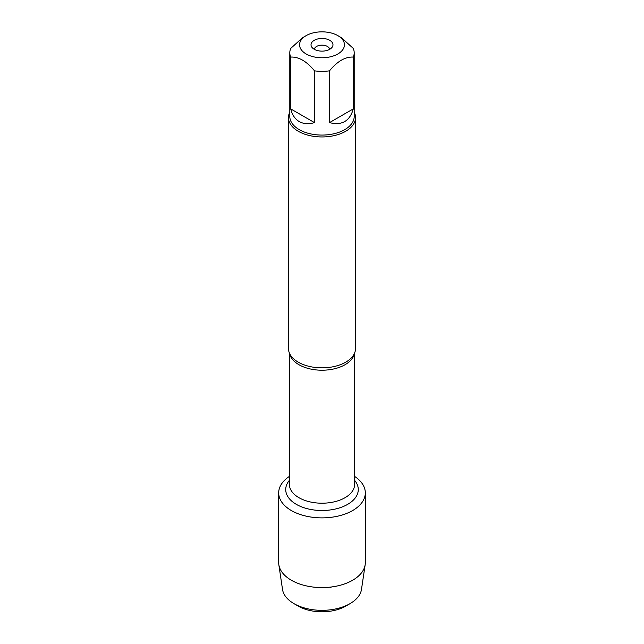 <?xml version="1.0" encoding="UTF-8"?>
<svg xmlns="http://www.w3.org/2000/svg" width="644" height="644" viewBox="0 0 644 644"><rect width="100%" height="100%" fill="white"/><g stroke="black" fill="none" stroke-linecap="round" stroke-linejoin="round"><path stroke-width="0.97" d="M314.385 49.363A7.623 4.403 180 0 1 319.231 45.442A7.623 4.403 180 0 1 327.385 46.432A7.623 4.403 180 0 1 329.615 49.363M288.464 117.586L288.464 348.493A33.536 19.36 0 0 0 291.136 356.068A33.536 19.36 0 0 0 298.285 362.178A33.536 19.36 0 0 0 352.864 356.068A33.536 19.36 0 0 0 355.536 348.493L355.536 117.586A33.536 19.36 180 0 1 322 136.947A33.536 19.36 180 0 1 288.464 117.586A33.536 19.36 180 0 1 289.808 112.161M354.619 476.415A43.317 25.011 180 0 1 351.938 510.942A43.317 25.011 180 0 1 292.062 510.942A43.317 25.011 180 0 1 289.381 476.415A43.317 25.011 180 0 0 278.683 492.869A43.317 25.011 180 0 0 291.37 510.555A43.317 25.011 180 0 0 338.575 515.973A43.317 25.011 180 0 0 365.317 492.869A43.317 25.011 180 0 0 354.619 476.415M354.192 112.161A33.536 19.36 180 0 1 355.536 117.586M329.76 40.314A10.972 6.335 180 0 1 332.022 47.382A10.972 6.335 180 0 1 322 51.134A10.972 6.335 180 0 1 311.978 47.382A10.972 6.335 180 0 1 315.777 39.582A10.972 6.335 180 0 1 329.76 40.314M306.133 53.959A22.435 12.952 0 0 0 337.867 53.959A22.435 12.952 0 0 0 337.867 35.637A22.435 12.952 0 0 0 327.224 32.2A22.435 12.952 0 0 0 306.133 35.637A22.435 12.952 0 0 0 306.133 53.959M329.495 122.618C341.884 125.741 349.821 121.153 353.306 108.868L329.495 122.618L329.495 70.84C337.424 61.212 345.369 56.632 353.306 57.091A32.192 18.587 0 0 0 354.192 52.768A32.192 18.587 0 0 0 353.306 48.437L341.401 37.682L337.867 35.637M353.306 108.868L353.306 57.091M306.133 35.637L302.599 37.682L290.694 48.437A32.192 18.587 0 0 0 289.808 52.768A32.192 18.587 0 0 0 290.694 57.091C298.623 56.624 306.56 61.212 314.505 70.84A32.192 18.587 0 0 0 329.495 70.84M290.694 108.868C292.135 114.817 294.984 119.051 299.235 121.571C303.541 123.994 308.629 124.34 314.505 122.618L290.694 108.868L290.694 57.091M314.505 122.618L314.505 70.84M354.192 52.768L354.192 116.492A32.192 18.587 180 0 1 334.317 133.662A32.192 18.587 180 0 1 299.235 129.629A32.192 18.587 180 0 1 289.808 116.492L289.808 52.768M350.022 603.637L345.715 606.133A33.536 19.36 180 0 1 298.285 606.133L293.978 603.637A39.63 22.878 0 0 0 350.022 603.637A39.63 22.878 0 0 0 361.485 589.413L365.164 564.707A43.317 25.011 180 0 1 336.852 586.064A43.317 25.011 180 0 1 291.37 580.252A43.317 25.011 180 0 1 278.836 564.707A43.317 25.011 180 0 1 278.683 562.566L278.683 492.869M365.317 492.869L365.317 562.566A43.317 25.011 180 0 1 365.164 564.707M278.836 564.707L282.515 589.413A39.63 22.878 0 0 0 293.978 603.637L298.285 606.133M330.308 587.642L331.467 586.974M354.425 353.419A32.619 18.837 180 0 1 322 370.219A32.619 18.837 180 0 1 289.575 353.419M289.381 352.984L289.381 484.377A32.619 18.837 0 0 0 322 503.206A32.619 18.837 0 0 0 354.619 484.377L354.619 352.984M354.619 480.384A36.281 20.946 180 0 1 322 510.499A36.281 20.946 180 0 1 289.381 480.384"/></g></svg>
